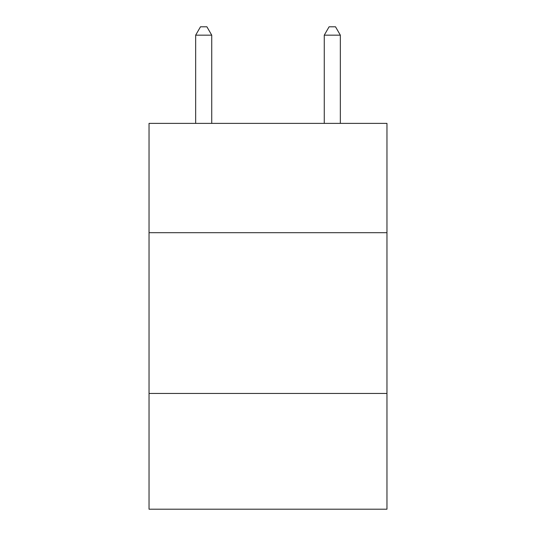 <?xml version="1.0" encoding="UTF-8"?>
<svg xmlns="http://www.w3.org/2000/svg" width="536" height="536" viewBox="0 0 536 536"><rect width="100%" height="100%" fill="white"/><g stroke="black" fill="none" stroke-linecap="round" stroke-linejoin="round"><path stroke-width="0.8" d="M386.959 232.698L386.959 123.381L149.042 123.381L149.042 232.698L386.959 232.698L386.959 509.2L149.042 509.2L149.042 232.698M386.959 393.458L149.042 393.458M211.733 123.381L211.733 35.162L195.66 35.162L195.66 123.381M195.66 35.162L200.484 26.8L206.909 26.8L211.733 35.162M340.34 123.381L340.34 35.162L324.267 35.162L324.267 123.381M324.267 35.162L329.091 26.8L335.516 26.8L340.34 35.162"/></g></svg>
